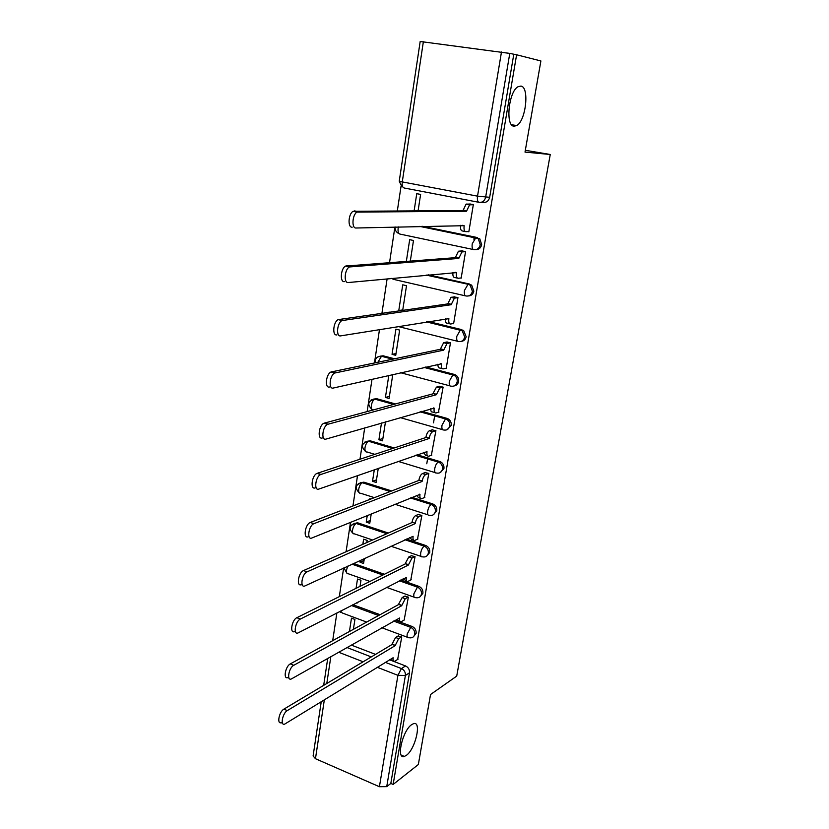 <?xml version="1.0" encoding="UTF-8"?>
<svg xmlns="http://www.w3.org/2000/svg" width="829" height="829" viewBox="0 0 829 829"><rect width="100%" height="100%" fill="white"/><g stroke="black" fill="none" stroke-linecap="round" stroke-linejoin="round"><path stroke-width="1.24" d="M514.042 126.215C505.244 126.267 508.55 91.708 517.97 86.755L520.913 86.071C529.658 86.962 525.907 120.92 516.705 125.552L514.042 126.215M406.407 755.323L404.355 756.431C395.858 759.737 402.531 730.546 411.65 724.65L413.464 723.696C421.951 720.442 415.536 749.001 406.407 755.323M475.898 249.633C478.934 249.612 480.861 247.954 481.68 244.669L479.794 238.835L475.867 237.612L478.364 238.907L480.25 244.752C479.307 248.337 477.172 249.964 473.856 249.643C472.333 249.384 471.784 247.425 472.24 243.778L475.867 237.612L421.08 226.338M468.551 295.943C471.359 295.766 473.121 294.16 473.846 291.145L471.649 285.072L468.074 284.202L470.209 285.249L472.416 291.321C471.483 294.834 469.38 296.399 466.105 296.005C464.572 295.87 464.022 294.015 464.458 290.44L468.074 284.202L427.039 274.99M461.318 341.361C463.898 341.061 465.515 339.527 466.157 336.729L463.608 330.439L460.437 329.921L462.167 330.709L464.717 337.02C463.805 340.45 461.732 341.952 458.499 341.507C456.955 341.486 456.406 339.724 456.831 336.232L460.437 329.921L426.987 321.787M454.188 385.92C456.561 385.537 458.033 384.055 458.603 381.475C458.914 378.656 457.94 376.49 455.681 374.977L454.375 374.428L452.935 374.791L454.24 375.34C456.499 376.853 457.484 379.029 457.173 381.858C456.271 385.226 454.23 386.656 451.028 386.159C449.484 386.241 448.924 384.573 449.339 381.164L452.935 374.791L424.313 367.299M447.152 429.65L451.204 425.401C451.494 422.386 450.385 420.158 447.867 418.697L445.567 418.832L446.427 419.153C448.945 420.614 450.054 422.852 449.764 425.868C448.883 429.163 446.862 430.541 443.702 429.992C442.158 430.178 441.588 428.603 441.992 425.256L445.567 418.832L420.303 411.744M440.22 472.582L443.929 468.52C444.199 465.307 442.945 463.017 440.168 461.649L438.717 462.188C441.505 463.566 442.759 465.857 442.489 469.069C441.619 472.302 439.629 473.618 436.51 473.017C434.956 473.307 434.386 471.825 434.769 468.551C435.463 465.245 436.624 463.09 438.251 462.095L415.547 455.266M433.37 514.736L436.79 510.851C437.038 507.493 435.671 505.172 432.697 503.887L431.246 504.509C434.23 505.794 435.598 508.125 435.349 511.493C434.541 514.56 432.645 515.835 429.66 515.337L429.391 515.296C427.878 515.617 427.308 514.208 427.691 511.047C428.396 507.7 429.588 505.524 431.246 504.509L410.355 497.908M426.624 556.145L429.785 552.425C430.023 549.119 428.666 546.808 425.723 545.492L424.272 546.197C427.225 547.513 428.572 549.834 428.334 553.15C427.64 555.948 425.93 557.212 423.194 556.943L422.344 556.829C420.904 557.129 420.365 555.782 420.728 552.788C421.433 549.492 422.614 547.295 424.272 546.197L404.904 539.731M419.961 596.818L422.894 593.263C423.132 590.01 421.785 587.709 418.883 586.352L417.422 587.139C420.344 588.497 421.681 590.797 421.453 594.061C420.842 596.611 419.308 597.844 416.832 597.782L415.422 597.636C414.054 597.906 413.547 596.621 413.899 593.782L417.422 587.139L399.298 580.766M413.402 636.776L416.127 633.377C416.355 630.175 415.028 627.885 412.158 626.496L410.707 627.356C413.588 628.745 414.914 631.045 414.687 634.247C414.158 636.568 412.78 637.77 410.562 637.864L408.624 637.729C407.319 637.967 406.842 636.745 407.194 634.04L410.707 627.356L393.609 621.066M401.049 186.152L397.35 210.753M394.905 227.011L389.557 262.534M387.112 278.813L381.941 313.238M379.485 329.538L374.47 362.905M372.014 379.205L367.154 411.547M364.698 427.868L359.983 459.225M357.527 475.545L352.957 505.939M350.501 522.26L346.076 551.741M343.62 568.062L339.32 596.631M336.864 612.952L332.698 640.662M540.891 60.952L516.602 54.787L393.143 784.441L418.344 764.525L430.531 694.526L456.717 676.112L550.259 154.484L525.016 152.101L540.891 60.952M423.36 41.751L402.272 181.914L399.257 181.105L420.179 41.491L509.773 53.408L485.639 197.24C484.675 200.908 482.509 202.618 479.141 202.349C477.608 201.965 477.069 199.903 477.525 196.152L501.472 51.999M516.602 54.787L509.773 53.408M351.268 645.066L375.506 654.382M389.371 659.718L405.547 665.946L401.433 668.568C404.293 669.998 405.609 672.298 405.391 675.469L386.728 786.659L379.413 786.721L315.466 758.711L313.103 755.965L321.237 701.707M386.728 786.659L390.822 783.436L393.143 784.441M397.661 659.449L401.754 636.931L398.117 635.978M353.392 629.335L354.916 619.439L351.475 618.154L349.423 631.501M356.781 602.693L357.465 602.942L357.568 602.279M404.169 620.051L408.345 597.139L404.666 596.217M360.035 586.362L360.978 580.248L357.496 579.015L356.066 588.331M360.377 560.311L360.076 562.249L364.045 560.404M360.076 562.249L363.568 563.471L364.345 558.477M410.79 579.958L415.049 556.632L411.339 555.741M366.801 542.56L367.143 540.384L363.62 539.182L362.833 544.321M367.278 515.441L366.242 522.125L370.221 520.477M366.242 522.125L369.775 523.296L371.247 513.825M417.526 539.14L421.878 515.389L418.127 514.54M370.905 498.996L369.858 498.654L369.734 499.452M374.314 469.68L372.522 481.297L376.501 479.846M372.522 481.297L376.097 482.416L378.283 468.292M424.386 497.587L428.831 473.411L425.028 472.592M381.485 422.997L378.915 439.743L382.884 438.5M378.915 439.743L382.532 440.81L385.464 421.847M431.36 455.287L435.909 430.655L432.075 429.868M388.811 375.382L385.423 397.433L389.392 396.407M385.423 397.433L389.081 398.448L392.78 374.48M438.458 412.2L443.121 387.112L439.235 386.366M392.044 354.356L395.744 355.32L399.651 330.077L395.92 329.154L392.044 354.356L396.013 353.568M445.681 368.304L446.209 368.449L450.468 342.76L446.541 342.056M402.707 310.295L406.511 285.694L402.739 284.824L398.79 310.492L402.759 309.932M398.79 310.492L399.713 310.72M453.007 323.6L453.608 323.745L457.95 297.57L453.971 296.906M460.447 278.036L461.152 278.192L465.566 251.519L461.556 250.897M410.324 261L413.495 240.483L409.681 239.674L406.355 261.29M467.95 231.592L468.841 231.768L473.338 204.587L469.276 204.007M422.603 226.307L477.307 237.54M428.541 274.845L469.515 284.036M428.479 321.538L461.877 329.662M379.889 356.221L383.143 355.796L394.48 358.76M425.795 366.957L454.375 374.428M373.174 399.174L376.625 398.676L395.423 403.941M421.785 411.319L447.018 418.376M366.605 441.37L370.221 440.8L394.221 447.95M417.028 454.748L439.784 461.525M360.159 482.81L363.858 482.157L391.702 490.944M411.837 497.307L432.697 503.887M353.859 523.534L357.755 522.84L388.335 533.026M406.386 539.047L425.723 545.492M353.568 563.461L384.397 574.269M400.78 580.01L418.883 586.352M352.874 604.704L380.086 614.703M395.091 620.227L412.158 626.496M426.78 463.763L427.588 458.851M433.515 422.863L434.686 415.775M525.327 150.298L550.259 154.484M418.106 210.69L420.614 194.421L416.749 193.675L414.137 210.701M389.775 312.129L386.749 312.481M513.762 54.413L489.67 197.302C488.706 200.96 486.55 202.649 483.193 202.39L480.913 202.369M390.822 783.436L409.485 672.796C409.702 669.645 408.396 667.355 405.547 665.946M401.63 636.89L398.687 638.641L395.101 645.708L392.055 644.154L395.588 637.48L398.542 635.729M393.35 660.868L390.076 659.273M282.554 723.261L281.207 722.691C276.637 724.401 279.145 711.655 283.881 709.147L391.993 644.537M395.101 645.708L287.3 710.598C282.575 713.116 280.057 725.872 284.616 724.152L393.122 657.739C392.791 660.35 393.267 661.542 394.542 661.324L398.075 659.19M408.231 597.098L405.277 598.704L401.671 605.74L398.594 604.217L402.138 597.585L405.101 595.978M399.91 621.273L396.511 619.418M289.02 678.122L287.777 677.614C283 679.521 285.425 666.247 290.295 663.905L398.531 604.6M401.671 605.74L293.756 665.293C288.896 667.646 286.461 680.941 291.228 679.024L399.661 617.988C399.319 620.724 399.816 621.978 401.163 621.729L404.593 619.802M414.956 556.601L411.982 558.062L408.365 565.046L405.246 563.565L408.801 556.974L411.785 555.523M406.593 580.974L403.081 578.829M295.611 632.05L294.482 631.615C289.487 633.719 291.829 619.874 296.834 617.719L405.184 563.958M408.365 565.046L300.347 619.056C295.342 621.222 293 635.087 297.974 632.973L406.314 577.512C405.961 580.404 406.49 581.72 407.909 581.44L411.225 579.73M421.795 515.369L418.811 516.674C417.132 517.711 415.94 519.897 415.236 523.223L412.023 522.166C412.718 518.85 413.909 516.674 415.598 515.638L418.583 514.332M413.391 539.969L411.578 539.368L409.775 537.482M302.357 585.046L301.321 584.663C296.129 586.984 298.357 572.528 303.518 570.57L411.951 522.571M415.174 523.627L307.072 571.855C301.922 573.823 299.683 588.289 304.865 585.968L413.091 536.311C412.728 539.358 413.288 540.736 414.78 540.425L417.982 538.933M428.769 473.39L425.712 474.561C424.054 475.545 422.873 477.701 422.179 481.027L418.914 480.022C419.609 476.706 420.79 474.551 422.458 473.566L425.526 472.406M420.324 498.219L418.531 497.659L416.604 495.359M308.315 536.736C302.958 539.254 304.989 524.322 310.274 522.467L418.852 480.437M422.106 481.442L313.87 523.69C308.606 525.555 306.554 540.508 311.891 537.98L419.982 494.364C419.609 497.576 420.199 499.017 421.764 498.675L424.862 497.39M435.867 430.645L432.676 431.691C431.059 432.676 429.909 434.8 429.246 438.064L425.94 437.111C426.614 433.847 427.754 431.722 429.381 430.748L432.583 429.702M427.453 455.805L425.515 455.235L423.578 452.458M315.238 487.877C310.005 490.074 311.797 475.338 317.02 473.38L425.878 437.525M429.173 438.479L320.668 474.551C315.455 476.509 313.652 491.255 318.864 489.058L427.008 451.639C426.624 454.934 427.215 456.458 428.79 456.209L431.857 455.1M443.121 387.112L439.774 388.024L436.365 394.718L433.101 393.392L436.437 387.122L439.795 386.221M434.717 412.624L432.603 412.034C431.349 412.251 430.707 411.153 430.686 408.738M322.305 437.981C317.196 439.836 318.761 425.298 323.921 423.246L433.028 393.816M436.365 394.718L327.621 424.334C322.481 426.407 320.885 440.966 325.984 439.09L434.168 408.127C433.764 411.495 434.355 413.101 435.919 412.956L438.997 412.034M450.458 342.781L447.007 343.527L443.702 350.139L440.313 349.289L443.629 342.688L447.152 341.931M442.137 368.625L439.836 368.024C438.51 368.149 437.878 366.874 437.94 364.19M329.527 386.988C324.533 388.532 325.89 374.148 330.968 372.003L440.313 349.289M443.702 350.139L334.719 373.029C329.662 375.185 328.284 389.589 333.258 388.045L441.453 363.807C441.049 367.237 441.619 368.936 443.183 368.895L446.251 368.169M457.94 297.611L454.375 298.191L451.163 304.709L447.743 303.911L450.955 297.393L454.665 296.813M449.712 323.797L447.194 323.196C445.815 323.206 445.204 321.735 445.349 318.782M336.906 334.885C332.025 336.108 333.196 321.859 338.18 319.621L447.743 303.911M451.163 304.709L341.994 320.574C337.009 322.833 335.828 337.092 340.698 335.869L448.872 318.637C448.458 322.149 449.028 323.942 450.593 324.015L453.65 323.486M465.556 251.591L461.888 251.975L458.779 258.42L455.318 257.674L458.427 251.239L462.385 250.845M457.432 278.119L454.696 277.508C453.256 277.394 452.665 275.725 452.903 272.503M344.449 281.632C339.683 282.523 340.667 268.389 345.569 266.068L455.318 257.674M458.779 258.42L349.423 266.948C344.543 269.28 343.538 283.435 348.294 282.534L456.447 272.606C456.012 276.202 456.582 278.088 458.136 278.275L461.193 277.953M473.328 204.68L469.556 204.877L466.54 211.229L463.028 210.535L466.043 204.193L470.395 204.017M465.307 231.56L462.344 230.949C460.851 230.69 460.271 228.814 460.613 225.333M352.17 227.187C347.506 227.747 348.325 213.695 353.123 211.302L463.028 210.535M466.54 211.229L357.04 212.1C352.252 214.514 351.423 228.576 356.066 228.006L464.157 225.695C463.722 229.364 464.271 231.353 465.825 231.664L468.872 231.55M478.758 202.276L404.231 188.007C402.552 187.592 401.899 185.561 402.272 181.914L477.525 196.152L489.67 197.302M346.936 647.511L371.278 656.92M385.184 662.288L401.433 668.568L397.92 675.334L377.154 667.241M363.133 661.78L338.626 652.226M330.833 656.651L326.792 683.51M324.336 699.79L315.466 758.711M379.413 786.721L397.92 675.334L405.391 675.469L409.485 672.796M474.198 237.27L473.877 239.208M473.286 249.519L400.086 234.11C398.428 233.819 397.775 231.892 398.138 228.338L398.428 226.918M465.349 295.839L393.236 279.29L391.744 278.368M457.577 341.279L398.044 326.502M383.143 355.796L381.589 356.107L392.946 359.081M449.95 385.868L400.562 372.708M376.625 398.676L375.071 399.07L393.899 404.355M442.479 429.64L400.158 417.588M370.221 440.8L368.677 441.277L392.697 448.448M435.152 472.613L398.055 461.37M374.822 454.333L367.05 451.981C365.382 452.219 364.708 450.738 365.019 447.536C365.662 444.303 366.853 442.23 368.573 441.308C361.641 442.976 360.625 446.365 365.537 451.494M363.931 482.177L362.387 482.747L390.19 491.535M357.755 522.84L356.211 523.482L386.822 533.7M352.024 564.176L382.894 575.015M351.341 605.491L378.584 615.522M340.512 611.077L342.263 612.983L366.636 622.071M352.076 524.374L356.211 523.482C354.449 524.498 353.237 526.612 352.584 529.835C352.284 532.767 352.916 534.114 354.47 533.876L372.584 540M358.294 483.639L362.387 482.747C360.615 483.68 359.413 485.784 358.75 489.048C358.439 492.136 359.102 493.545 360.739 493.276L374.376 497.649M364.646 442.168L368.677 441.277L392.604 448.479M371.112 399.951L374.863 399.143C373.174 400.065 372.024 402.106 371.402 405.277C371.081 408.055 371.579 409.64 372.874 410.013M377.723 356.957L381.589 356.107L377.92 362.19M384.998 312.802L388.221 312.346M347.797 566.124L346.532 569.917C346.242 572.694 346.833 573.979 348.315 573.772L369.921 581.45M395.164 645.325L392.055 644.154M398.687 638.641L395.588 637.48M287.3 710.598L283.881 709.147M401.733 605.346L398.594 604.217M405.277 598.704L402.138 597.585M293.756 665.293L290.295 663.905M408.428 564.653L405.246 563.565M411.982 558.062L408.801 556.974M300.347 619.056L296.834 617.719M415.236 523.223L412.023 522.166M418.811 516.674L415.598 515.638M307.072 571.855L303.518 570.57M422.179 481.027L418.914 480.022M425.764 474.54L422.51 473.546M419.982 494.364L419.453 494.198M313.932 523.659L310.336 522.436M429.246 438.064L425.94 437.111M432.842 431.629L429.546 430.686M427.008 451.639L426.407 451.463M320.947 474.437L317.3 473.276M436.437 394.293L433.101 393.392M440.054 387.92L436.717 387.029M434.168 408.127L433.453 407.93M328.118 424.147L324.419 423.059M443.774 349.703L440.386 348.854M447.391 343.393L444.023 342.553M441.453 363.807L440.603 363.579M335.434 372.77L331.683 371.744M451.235 304.274L447.815 303.466M454.883 298.025L451.463 297.238M448.872 318.637L447.815 318.377M342.916 320.263L339.113 319.31M458.851 257.964L455.39 257.218M462.509 251.788L459.048 251.052M456.447 272.606L455.059 272.295M350.563 266.586L346.709 265.705M466.613 210.773L463.1 210.079M470.281 204.67L466.768 203.986M464.157 225.695L462.167 225.291M358.387 211.696L354.48 210.898M404.355 756.431L401.246 755.126M339.6 611.543L340.947 612.517M407.412 637.273L381.827 627.74M357.299 522.716L355.745 523.348C349.278 525.213 348.377 528.56 353.019 533.399M363.858 482.157L362.304 482.716C355.454 484.343 354.418 487.701 359.226 492.799M440.168 461.649L438.251 462.095L415.453 455.297M447.867 418.697L445.37 418.904L420.065 411.816M455.681 374.977L454.24 375.34L423.92 367.382M463.608 330.439L462.167 330.709L426.386 321.88M471.649 285.072L426.137 275.073M479.794 238.835L419.692 226.379M343.942 567.906L346.936 573.295M414.148 597.181L386.521 587.357M421.008 556.383L390.905 546.197M428.002 514.84L394.853 504.219M393.661 404.417L374.863 399.143C367.91 400.935 366.946 404.365 371.962 409.453M392.542 359.164L381.257 356.211C376.915 356.397 374.895 358.584 375.185 362.75M387.433 312.46L385.433 312.74M395.236 227.001C394.842 229.633 395.785 231.685 398.086 233.156M399.246 181.126L401.93 186.846M327.724 658.402L323.683 685.355M516.705 125.552L511.607 124.744M425.712 474.561L422.458 473.566M313.87 523.69L310.274 522.467M432.676 431.691L429.381 430.748M320.668 474.551L317.02 473.38M439.774 388.024L436.437 387.122M327.621 424.334L323.921 423.246M447.007 343.527L443.629 342.688M334.719 373.029L330.968 372.003M454.375 298.191L450.955 297.393M341.994 320.574L338.18 319.621M461.888 251.975L458.427 251.239M349.423 266.948L345.569 266.068M469.556 204.877L466.043 204.193M357.04 212.1L353.123 211.302"/></g></svg>
